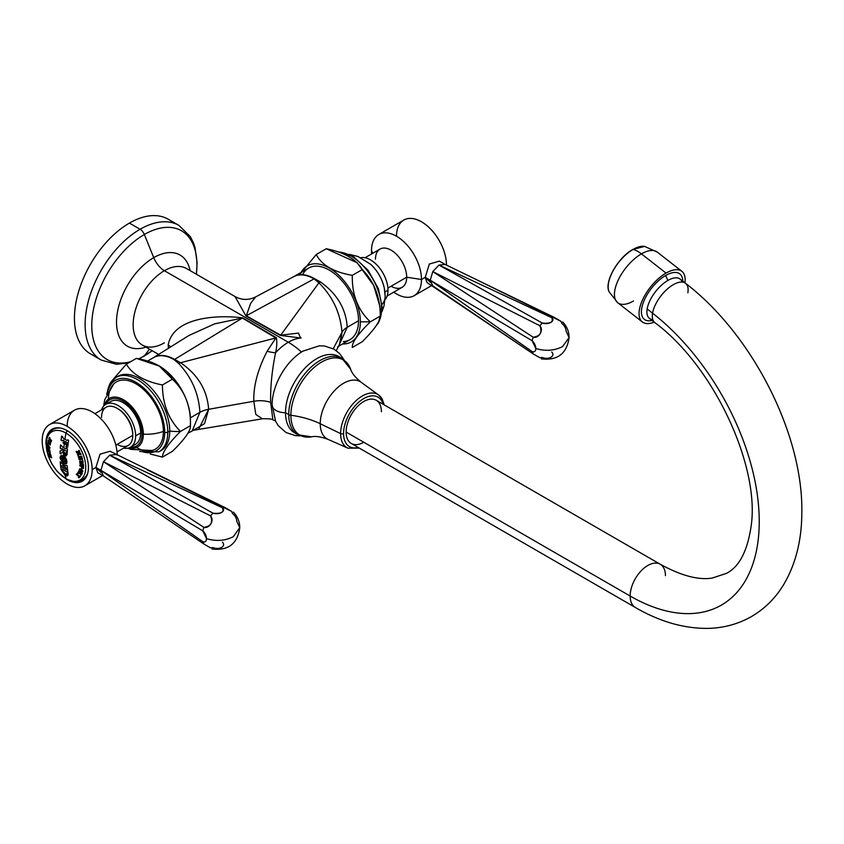 <?xml version="1.0" encoding="UTF-8"?>
<svg xmlns="http://www.w3.org/2000/svg" width="844" height="844" viewBox="0 0 844 844"><rect width="100%" height="100%" fill="white"/><g stroke="black" fill="none" stroke-linecap="round" stroke-linejoin="round"><path stroke-width="1.27" d="M96.248 356.337A77.732 44.88 -60 0 1 77.289 296.466A77.732 44.88 -60 0 1 129.396 223.09A77.732 44.88 -60 0 1 173.242 222.974M128.562 362.878L116.525 364.302L101.217 360.061L90.53 353.889A77.732 44.88 -60 0 1 78.619 291.602A77.732 44.88 -60 0 1 129.396 223.09L140.083 229.262L129.396 223.09A77.732 44.88 -60 0 1 168.272 219.25L178.96 225.411A77.732 44.88 120 0 0 140.083 229.262A77.732 44.88 120 0 0 89.306 297.774A77.732 44.88 120 0 0 101.217 360.061A77.732 44.88 -60 0 1 89.306 297.774A77.732 44.88 -60 0 1 140.083 229.262A7.068 4.083 60 0 1 144.356 234.495A74.356 42.928 120 0 0 92.249 317.207A74.356 42.928 120 0 0 130.493 361.759A74.356 42.928 -60 0 1 92.249 317.207A74.356 42.928 -60 0 1 144.356 234.495A7.068 4.083 -120 0 0 140.083 229.262A77.732 44.88 -60 0 1 178.96 225.411L190.364 236.689L193.371 242.671L194.943 247.25L197.116 262.684L196.441 274.268M138.648 358.848A74.356 42.928 120 0 0 144.356 355.915A7.068 4.083 60 0 1 143.617 356.558A7.068 4.083 -120 0 0 144.356 355.915A74.356 42.928 120 0 0 152.173 350.714A74.356 42.928 -60 0 1 144.356 355.915L149.483 349.163L144.356 355.915A74.356 42.928 -60 0 1 138.648 358.848M196.346 274.216A74.356 42.928 120 0 0 144.356 234.495A74.356 42.928 -60 0 1 196.346 274.216M153.735 257.642L144.356 234.495L153.735 257.642A52.634 30.384 120 0 0 116.725 317.471A52.634 30.384 120 0 0 145.959 347.127A52.634 30.384 120 0 1 116.725 317.471A52.634 30.384 120 0 1 153.735 257.642A17.671 10.202 -120 0 0 164.39 270.702A17.671 10.202 60 0 1 153.735 257.642A52.634 30.384 120 0 1 190.122 270.629A52.634 30.384 120 0 0 153.735 257.642M164.39 342.833A44.173 25.499 -60 0 1 142.309 345.027A44.173 25.499 -60 0 1 135.536 309.632A44.173 25.499 -60 0 1 164.39 270.702A44.173 25.499 -60 0 1 186.482 268.519L235.054 296.571L245.963 315.972L280.303 335.406L301.055 338.033A44.173 25.499 120 0 0 288.31 342.253L164.39 270.702A44.173 25.499 -60 0 1 186.482 268.519M158.609 354.438L142.309 345.027A44.173 25.499 -60 0 1 135.536 309.632A44.173 25.499 -60 0 1 164.39 270.702L288.31 342.253A44.173 25.499 120 0 0 275.566 352.75C276.874 346.884 277.127 341.862 276.336 337.706L242.713 317.85C214.714 314.432 173.009 317.977 168.188 345.027L168.494 348.255L168.188 345.027A21.206 12.238 180 0 1 170.773 346.831A21.206 12.238 0 0 0 168.188 345.027C173.009 317.977 214.714 314.432 242.713 317.85A21.206 12.238 -60 0 1 242.355 318.072L214.745 323.822L188.919 335.49M199.026 428.414L208.637 409.298L253.801 401.259C253.337 386.13 257.789 369.45 267.137 351.231L275.882 337.948L180.553 362.72C197.876 374.588 207.234 390.118 208.637 409.298L253.801 401.259C253.337 386.13 257.789 369.45 267.137 351.231A21.206 10.951 -161.9 0 0 275.566 352.75C271.958 370.59 270.323 387.122 270.639 402.345A21.206 12.238 -0 0 0 253.801 401.259L255.785 414.404L262.347 418.803L255.785 414.404L253.801 401.259A21.206 12.238 180 0 1 270.639 402.345L272.907 419.869L270.639 402.345C270.323 387.122 271.958 370.59 275.566 352.75A44.173 25.499 -60 0 1 288.31 342.253A65.368 37.737 60 0 1 301.456 352.043A65.368 37.737 -120 0 0 288.31 342.253A44.173 25.499 -60 0 1 301.055 338.033A21.206 9.094 99.2 0 1 298.586 333.074L280.693 335.173L318.926 282.824C332.81 296.687 340.491 313.177 341.978 332.314L333.211 348.73L341.978 332.314A21.206 12.238 180 0 1 347.243 327.261L338.613 346.188L347.243 327.261A21.206 12.238 -0 0 0 341.978 332.314C340.491 313.177 332.81 296.687 318.926 282.824A21.206 8.567 123.4 0 0 320.34 281.875C337.072 293.744 346.04 308.872 347.243 327.261L358.521 320.752A41.345 23.864 60 0 1 349.954 339.678L337.695 346.757M300.137 435.863L295.432 435.652L286 432.508L278.351 425.745L275.64 421.367L272.084 404.603A44.152 25.489 -60 0 0 272.084 404.993A13.282 7.67 0 0 0 272.084 405.036A13.282 7.67 180 0 1 272.084 404.993A13.282 7.67 0 0 0 285.515 412.705A44.099 25.457 -60 0 1 304.758 368.322A44.099 25.457 -60 0 1 338.739 356.506A44.099 25.457 -60 0 1 340.301 357.55A44.099 25.457 120 0 0 305.834 367.224A44.099 25.457 120 0 0 285.515 412.705A13.282 7.67 180 0 1 272.084 405.036A44.152 25.489 -60 0 1 303.101 351.03M272.084 404.603A44.152 25.489 -60 0 1 302.964 351.115L319.359 345.808L324.497 345.987L333.939 349.131L339.541 353.499L344.057 359.787M338.739 356.506L341.989 358.383L350.65 369.25A43.424 25.077 120 0 0 350.65 369.25A43.424 25.077 120 0 0 316.542 365.473A43.424 25.077 120 0 0 290.895 415.259A4.452 2.574 180 0 1 288.753 414.573A44.099 25.457 -60 0 1 308.007 370.199A44.099 25.457 -60 0 1 341.989 358.383A44.099 25.457 120 0 0 308.007 370.199A44.099 25.457 120 0 0 288.753 414.573L285.515 412.705L288.753 414.573A44.099 25.457 120 0 0 297.89 434.765L294.64 432.888A44.099 25.457 -60 0 1 285.515 412.705A44.099 25.457 120 0 0 296.328 433.721M288.753 414.573A4.452 2.574 0 0 0 290.895 415.259A43.424 25.077 120 0 0 311.626 436.833A43.424 25.077 120 0 0 311.636 436.823L297.89 434.765A44.099 25.457 -60 0 1 288.753 414.573M359.28 448.09L347.96 448.185L328.137 439.407A33.064 19.085 -60 0 1 320.235 423.741A70.674 40.797 0 0 0 290.895 415.259A43.424 25.077 120 0 0 311.626 436.833C315.466 435.884 320.973 436.749 328.137 439.407A33.064 19.085 -60 0 1 320.235 423.741A33.064 19.085 -60 0 1 335.342 389.77A33.064 19.085 -60 0 1 361.137 382.258C355.356 377.521 351.853 373.185 350.65 369.25A43.424 25.077 120 0 0 316.542 365.473A43.424 25.077 120 0 0 290.895 415.259A70.674 40.797 180 0 1 320.235 423.741A33.064 19.085 -60 0 1 335.342 389.77A33.064 19.085 -60 0 1 361.137 382.258L378.639 395.034A30.743 17.745 120 0 0 354.659 402.029A30.743 17.745 120 0 0 340.617 433.616L320.235 423.741L340.617 433.616A30.743 17.745 120 0 0 347.96 448.185A30.743 17.745 -60 0 1 340.617 433.616A2.194 1.266 0 0 0 343.571 433.531A28.559 16.49 120 0 0 358.246 447.499A28.559 16.49 -60 0 1 343.571 433.531A2.194 1.266 180 0 1 340.617 433.616A30.743 17.745 -60 0 1 354.659 402.029A30.743 17.745 -60 0 1 378.639 395.034L382.11 398.917L384.231 404.888M383.809 404.645A30.743 17.745 120 0 0 378.639 395.034M383.187 404.287A28.559 16.49 120 0 0 360.979 400.394A28.559 16.49 120 0 0 343.571 433.531A28.559 16.49 -60 0 1 360.979 400.394A28.559 16.49 -60 0 1 383.187 404.287M381.404 411.693A24.951 14.401 120 0 0 363.764 401.512A24.951 14.401 120 0 0 346.124 432.065A24.951 14.401 120 0 0 363.764 442.245M685.571 283.32C752.732 334.688 803.984 435.62 801.8 514.386C801.484 541.152 795.481 564.488 783.791 584.396C775.541 598.101 764.706 608.851 751.297 616.658C737.688 624.328 722.823 628.242 706.692 628.4C682.996 628.347 659.206 621.374 635.332 607.469L351.294 443.48A24.951 14.401 -60 0 1 346.124 432.065A24.951 14.401 -60 0 1 357.012 406.956A24.951 14.401 -60 0 1 376.234 400.278L660.272 564.256A24.951 14.401 120 0 0 641.05 570.945A24.951 14.401 120 0 0 630.162 596.043L346.124 432.065L630.162 596.043A24.951 14.401 120 0 0 635.332 607.469A24.951 14.401 -60 0 1 630.162 596.043A182.536 105.394 -120 0 0 758.745 534.231A182.536 105.394 -120 0 0 652.57 313.166A24.951 11.679 -52 0 1 666.939 289.387A24.951 11.679 -52 0 1 685.571 283.32A24.951 11.679 128 0 0 666.939 289.387A24.951 11.679 128 0 0 652.57 313.166A182.536 105.394 60 0 1 758.745 534.231A182.536 105.394 60 0 1 630.162 596.043A24.951 14.401 -60 0 1 641.05 570.945A24.951 14.401 -60 0 1 660.272 564.256C681.066 575.661 698.347 580.271 712.114 578.087L726.494 573.361C739.228 566.841 747.436 551.1 751.128 526.139C760.138 466.521 713.992 366.307 654.86 322.64A24.951 11.679 -52 0 1 652.57 313.166A24.951 11.679 128 0 0 654.86 322.64L649.447 318.41A24.951 11.679 -52 0 1 647.158 308.936L652.57 313.166L647.158 308.936A24.951 11.679 -52 0 1 667.868 280.461A24.951 11.679 -52 0 1 680.159 279.09L685.571 283.32A24.951 11.679 128 0 1 687.86 292.794M665.441 575.682A24.951 14.401 120 0 0 660.272 564.256M682.184 282.075A24.951 11.679 128 0 0 667.868 280.461L665.631 275.503A28.833 13.504 -52 0 1 682.785 281.147A28.833 13.504 128 0 0 665.631 275.503A28.833 13.504 128 0 0 642.579 304.737A28.833 13.504 128 0 0 652.074 320.467A28.833 13.504 -52 0 1 642.579 304.737A28.833 13.504 -52 0 1 665.631 275.503L667.868 280.461A24.951 11.679 128 0 0 647.158 308.936A24.951 11.679 128 0 0 652.834 319.654M666.043 273.087A32.125 15.044 -52 0 1 684.917 282.814A32.125 15.044 128 0 0 681.868 271.325A32.125 15.044 128 0 0 666.043 273.087L641.429 253.875A32.125 15.044 -52 0 1 657.254 252.103A32.125 15.044 128 0 0 641.429 253.875L666.043 273.087A32.125 15.044 128 0 0 643.086 298.755A32.125 15.044 128 0 0 642.326 321.954A32.125 15.044 128 0 0 654.206 322.134A32.125 15.044 -52 0 1 639.826 307.617A32.125 15.044 -52 0 1 666.043 273.087M632.747 249.624L632.873 249.423C617.987 257.473 603.882 282.223 609.136 291.845A29.667 13.894 -52 0 1 633.106 249.402A29.667 13.894 128 0 0 609.136 291.845L617.724 302.732A32.125 15.044 -52 0 1 618.483 279.543A32.125 15.044 -52 0 1 641.429 253.875A32.125 15.044 128 0 0 618.483 279.543A32.125 15.044 128 0 0 617.724 302.732A32.125 15.044 128 0 0 633.549 300.97M633.106 249.402A28.263 16.321 60 0 1 641.429 253.875A28.263 16.321 -120 0 0 633.106 249.402L633.106 249.402A29.667 13.894 -52 0 1 644.616 246.416A29.667 13.894 128 0 0 633.106 249.402M610.064 277.454A29.023 13.588 -52 0 1 630.879 250.805M336.26 350.629L339.309 344.879L341.978 332.314L340.691 341.556M280.303 335.406A21.206 11.215 116.6 0 0 280.693 335.173L298.586 333.074A21.206 9.094 -80.8 0 0 301.055 338.033L280.303 335.406L245.963 315.972A21.206 12.249 120 0 0 246.311 315.783L280.693 335.173A21.206 11.215 -63.4 0 1 280.303 335.406M246.311 315.783A21.206 12.249 -60 0 1 245.963 315.972L235.054 296.571C241.848 300.221 248.706 300.337 255.616 296.93L250.636 303.407L246.311 315.783L314.084 278.889A21.206 12.238 120 0 0 314.506 278.657L320.34 281.875A21.206 8.567 -56.6 0 1 318.926 282.824L314.084 278.889L318.926 282.824L280.693 335.173L246.311 315.783L250.636 303.407L255.616 296.93L293.828 276.61A41.345 23.875 60 0 1 314.084 278.889L246.311 315.783M302.595 274.701A41.345 23.864 60 0 1 335.374 274.384A41.345 23.864 60 0 1 358.521 320.752L347.243 327.261C346.04 308.872 337.072 293.744 320.34 281.875L314.506 278.657A41.345 23.864 -120 0 0 293.839 276.61A41.345 23.875 60 0 1 314.084 278.889A21.206 12.238 120 0 0 314.506 278.657A41.345 23.864 -120 0 0 293.839 276.61A41.345 23.864 -120 0 0 293.828 276.61L308.619 268.075A41.345 23.864 60 0 1 340.47 279.153A41.345 23.864 60 0 1 358.521 320.752A41.345 23.864 60 0 1 343.276 341.598L343.276 341.598M342.516 343.972A43.93 25.362 -120 0 0 360.356 321.817A43.93 25.362 -120 0 0 336.07 272.791A43.93 25.362 -120 0 0 301.181 272.369A43.93 25.362 -120 0 1 336.07 272.791A43.93 25.362 -120 0 1 360.356 321.817L370.347 321.817C357.845 334.108 351.842 342.664 352.317 347.464L362.308 341.693L352.317 347.464C351.842 342.664 357.845 334.108 370.347 321.817L360.356 321.817A43.93 25.362 -120 0 1 342.516 343.972M299.631 274.764L316.247 254.519C321.786 265.206 333.802 272.148 352.317 275.344C351.842 294.577 357.845 310.064 370.347 321.817L380.338 316.046L370.347 321.817C357.845 310.064 351.842 294.577 352.317 275.344L362.308 269.574L352.317 275.344C333.802 272.148 321.786 265.206 316.247 254.519L326.248 248.748L316.247 254.519L299.631 274.764M362.308 341.693C374.219 329.74 380.233 321.184 380.338 316.046C380.233 297.141 374.219 281.653 362.308 269.574C356.189 259.224 344.173 252.282 326.248 248.748L357.223 262.8L373.565 285.219L379.958 306.467L380.338 316.046A35.332 20.404 0 0 0 380.475 314.284A35.332 20.404 180 0 1 380.338 316.046C380.233 321.184 374.219 329.74 362.308 341.693M339.035 252.071A42.928 24.782 60 0 1 381.583 308.735L380.275 309.495L381.583 308.735A42.928 24.782 -120 0 0 339.035 252.071M376.224 325.615L378.523 322.672L382.226 307.849A2.194 1.266 180 0 1 381.583 308.735A2.194 1.266 0 0 0 382.226 307.849A2.194 1.266 0 0 0 381.583 306.952M376.487 325.235A42.928 24.782 -120 0 0 381.583 308.735A42.928 24.782 60 0 1 376.487 325.235M380.412 316.838L380.338 316.046M384.252 287.857L385.191 296.508A30.954 17.872 180 0 1 382.079 304.315A30.954 17.872 0 0 0 385.191 296.508A30.954 17.872 0 0 0 385.022 294.619A28.074 16.205 -120 0 0 384.252 287.857C382.058 278.647 377.521 270.787 370.643 264.288A28.074 16.205 60 0 1 384.252 287.857A28.074 16.205 -120 0 0 370.643 264.288A28.074 16.205 -120 0 0 370.6 264.256L357.993 256.481L349.036 254.36M387.997 290.178L384.927 291.95L387.997 290.178A24.74 14.285 60 0 1 385.064 299.683A24.74 14.285 -120 0 0 387.997 290.178A24.74 14.285 -120 0 0 378.766 267.031A24.74 14.285 -120 0 0 360.81 257.673A24.74 14.285 60 0 1 378.766 267.031A24.74 14.285 60 0 1 387.997 290.178M391.088 286.232A22.081 12.755 -120 0 0 406.702 277.212L387.913 288.068L406.702 277.212A22.081 12.755 60 0 1 402.124 287.319L387.122 295.991M365.041 257.736L380.043 249.075A22.081 12.755 60 0 1 397.06 254.983A22.081 12.755 60 0 1 406.702 277.212L421.483 279.501A35.332 20.404 60 0 1 393.747 292.161A35.332 20.404 -120 0 0 414.161 295.674A35.332 20.404 -120 0 0 421.483 279.501L406.702 277.212A22.081 12.755 -120 0 0 391.088 250.162A22.081 12.755 -120 0 0 375.474 259.182M371.666 253.907A35.332 20.404 60 0 1 371.508 250.647L372.731 253.295L371.508 250.647A35.332 20.404 60 0 1 396.501 236.225A35.332 20.404 60 0 1 421.483 279.501A35.332 20.404 -120 0 0 406.059 243.937A35.332 20.404 -120 0 0 378.829 234.474A35.332 20.404 -120 0 0 371.508 250.647A35.332 20.404 -120 0 0 371.666 253.907M439.397 261.134L429.343 264.045L425.228 277.338L421.483 279.501L425.228 277.338L429.332 264.056L439.376 261.123L445.157 264.457L438.975 265.069L432.793 271.599L430.229 280.219L425.228 277.338L430.229 280.219L432.55 285.726L461.51 305.338L432.793 285.884L430.229 280.219L532.121 351.568L533.155 353.868L461.51 305.338M378.829 234.474L403.812 220.052A35.332 20.404 60 0 1 431.041 229.515A35.332 20.404 60 0 1 446.465 265.079L446.465 265.079A35.332 20.404 60 0 1 446.465 265.09A35.332 20.404 -120 0 0 421.483 221.793A35.332 20.404 -120 0 0 396.501 236.225M551.702 352.032A6.752 4.114 -177.1 0 1 550.932 357.265A6.752 4.114 -177.1 0 1 542.312 357.455L539.801 357.708L533.155 353.868L427.011 282.55L425.228 277.338L430.472 282.413M539.801 357.708L533.155 353.868L532.121 351.568C534.41 352.338 535.645 351.326 535.813 348.54L532.121 340.723L430.229 280.219L532.121 351.568A6.752 3.671 -117.3 0 0 535.813 348.54A6.752 3.671 -117.3 0 0 532.121 340.723L430.229 280.219L432.793 271.599L533.155 337.22L532.121 340.723L533.155 337.22A6.752 5.286 -60 0 0 540.244 333.644A6.752 5.286 -60 0 0 539.801 325.71L432.793 271.599L533.155 337.22C540.265 336.207 542.481 332.378 539.801 325.71L432.793 271.599L438.975 265.069L542.312 323.062L539.801 325.71L542.312 323.062A6.752 3.671 -2.7 0 0 550.932 322.355A6.752 3.671 -2.7 0 0 551.702 317.639L438.975 265.069L542.312 323.062C550.541 323.864 553.675 322.049 551.702 317.639L438.975 265.069L445.157 264.457L554.223 317.386L551.702 317.639L554.223 317.386L560.859 321.226L561.904 323.526A6.752 4.114 57.1 0 1 566.05 331.08L569.099 337.547L562.621 346.567L569.099 337.547C566.851 353.636 557.589 360.747 541.31 358.879M476.375 279.607L560.859 321.226M535.813 348.54C545.53 351.389 554.466 350.724 562.621 346.567C554.466 350.724 545.53 351.389 535.813 348.54M147.51 361.084L153.502 357.634A41.345 23.875 -120 0 0 153.492 357.634A41.345 23.864 60 0 1 174.159 359.681A21.206 12.238 120 0 0 174.592 359.428A41.345 23.875 -120 0 0 153.502 357.634L188.95 335.469L214.745 323.822L242.355 318.061L174.592 359.428A41.345 23.875 -120 0 0 153.502 357.634A41.345 23.864 60 0 1 174.159 359.681L178.791 363.595C191.799 377.616 198.825 393.863 199.891 412.336L190.396 417.822L199.891 412.336L192.316 430.693L199.891 412.336A21.206 12.238 180 0 1 208.637 409.298A21.206 12.238 0 0 0 199.891 412.336C198.825 393.863 191.799 377.616 178.791 363.595A21.206 11.035 133.4 0 0 180.553 362.72A21.206 11.035 -46.6 0 1 178.791 363.595L174.159 359.681A21.206 12.238 120 0 0 174.592 359.428L180.553 362.72L275.882 337.948A21.206 13.071 124.2 0 0 276.336 337.706C277.127 341.862 276.874 346.884 275.566 352.75A21.206 10.951 18.1 0 1 267.137 351.231L275.882 337.948L242.355 318.061A21.206 12.238 120 0 0 242.713 317.85L276.336 337.706A21.206 13.071 -55.8 0 1 275.882 337.948L242.355 318.061L174.592 359.428L180.553 362.72C197.876 374.588 207.234 390.118 208.637 409.298L204.543 423.625L193.35 430.303L194.943 429.976M159.379 366.096A43.93 25.362 60 0 0 159.305 366.053A43.93 25.362 60 0 1 190.449 419.911L190.449 425.671L190.449 419.911A43.93 25.362 60 0 0 159.379 366.096L136.359 358.383L126.357 364.154L136.359 358.383C154.863 361.58 166.88 368.512 172.419 379.199L159.221 366.001M106.618 394.306L110.174 383.134L115.976 377.458A42.928 24.782 60 0 1 149.061 388.957A42.928 24.782 60 0 1 167.798 432.16L169.749 431.041L167.798 432.16A42.928 24.782 -120 0 0 149.061 388.957A42.928 24.782 -120 0 0 115.976 377.458L117.928 376.329A42.928 24.782 60 0 1 151.013 387.829A42.928 24.782 60 0 1 169.749 431.041A35.332 20.404 0 0 0 180.458 431.442C168.547 443.406 162.533 451.951 162.428 457.1L172.419 451.329C184.91 439.038 190.923 430.482 190.449 425.671C190.923 406.439 184.91 390.951 172.419 379.199L162.428 384.969C162.533 403.875 168.547 419.362 180.458 431.442L190.449 425.671C190.923 406.439 184.91 390.951 172.419 379.199L162.428 384.969C162.533 403.875 168.547 419.362 180.458 431.442C168.547 443.406 162.533 451.951 162.428 457.1L172.419 451.329C184.91 439.038 190.923 430.482 190.449 425.671L180.458 431.442A35.332 20.404 180 0 1 169.749 431.041A42.928 24.782 -120 0 0 150.369 387.164A42.928 24.782 -120 0 0 116.978 376.93M162.428 457.1L150.285 454.019L162.428 457.1M112.442 380.233L126.357 364.154C132.476 374.504 144.503 381.435 162.428 384.969C144.503 381.435 132.476 374.504 126.357 364.154L112.442 380.233M115.976 377.458A42.928 24.782 -120 0 0 107.336 392.819M164.707 432.16A40.744 23.526 -120 0 0 139.123 384.337A40.744 23.526 -120 0 0 107.81 391.901A40.744 23.526 60 0 1 139.123 384.337A40.744 23.526 60 0 1 164.707 432.16A40.744 23.526 60 0 1 142.32 451.667A40.744 23.526 -120 0 0 164.707 432.16A2.194 1.266 0 0 0 167.798 432.16A2.194 1.266 180 0 1 164.707 432.16M136.401 447.552A38.866 22.44 -120 0 0 163.377 431.4A38.866 22.44 -120 0 0 136.148 383.946A38.866 22.44 -120 0 0 108.412 399.075M167.798 432.16A42.928 24.782 60 0 1 158.915 451.814A42.928 24.782 -120 0 0 167.798 432.16M169.749 431.041A42.928 24.782 60 0 1 160.856 450.696A42.928 24.782 60 0 1 159.864 451.213A42.928 24.782 -120 0 0 169.749 431.041M143.353 434.154A28.074 16.205 -120 0 0 126.262 401.586A28.074 16.205 -120 0 0 104.424 405.342A28.074 16.205 60 0 1 126.262 401.586A28.074 16.205 60 0 1 143.353 434.154A2.194 1.266 180 0 1 142.035 433.784A26.691 15.414 -120 0 0 126.895 403.685A26.691 15.414 -120 0 0 105.764 404.371A26.691 15.414 60 0 1 126.895 403.685A26.691 15.414 60 0 1 142.035 433.784A26.691 15.414 60 0 1 130.493 447.204A26.691 15.414 -120 0 0 142.035 433.784A2.194 1.266 0 0 0 143.353 434.154A28.074 16.205 60 0 1 128.984 447.89A28.074 16.205 -120 0 0 143.353 434.154A30.954 17.872 0 0 0 163.377 431.4A30.954 17.872 180 0 1 143.353 434.154M103.601 406.164L104.698 399.792L113.718 383.978A38.866 22.44 60 0 1 144.44 390.297A38.866 22.44 60 0 1 163.377 431.4A38.866 22.44 60 0 1 152.131 450.506L130.672 449.367L127.855 448.175M132.772 445.305A24.74 14.285 -120 0 0 140.642 432.983A24.74 14.285 -120 0 0 128.172 406.439A24.74 14.285 -120 0 0 108.538 403.348M105.785 404.35L110.786 401.47A24.74 14.285 60 0 1 129.849 408.095A24.74 14.285 60 0 1 140.642 432.983L135.641 435.873A24.74 14.285 -120 0 0 124.849 410.975A24.74 14.285 -120 0 0 105.785 404.35A24.74 14.285 -120 0 0 101.544 409.857A24.74 14.285 60 0 1 120.924 407.43A24.74 14.285 60 0 1 135.641 435.873L140.642 432.983A24.74 14.285 60 0 1 135.525 444.303L130.525 447.193A24.74 14.285 -120 0 0 135.641 435.873A24.74 14.285 60 0 1 123.625 448.111A24.74 14.285 -120 0 0 130.525 447.193M132.761 434.533A20.657 11.921 -120 0 0 132.761 434.206A20.657 11.921 -120 0 0 117.865 408.749A20.657 11.921 60 0 1 132.761 434.206A20.657 11.921 60 0 1 132.761 434.533M101.544 417.337A22.081 12.755 60 0 1 117.158 408.317A22.081 12.755 60 0 1 132.772 435.367A22.081 12.755 60 0 1 117.158 444.377M94.918 413.687L106.112 407.219A22.081 12.755 60 0 1 123.129 413.138A22.081 12.755 60 0 1 132.772 435.367L115.828 445.147L132.772 435.367A22.081 12.755 60 0 1 128.204 445.474L117.01 451.941M49.522 424.595A35.332 20.404 -120 0 0 42.2 440.779A35.332 20.404 -120 0 0 57.624 476.332A35.332 20.404 -120 0 0 84.854 485.796A35.332 20.404 -120 0 0 92.175 469.623A35.332 20.404 -120 0 0 76.751 434.069A35.332 20.404 -120 0 0 49.522 424.595L74.504 410.173A35.332 20.404 60 0 1 101.734 419.637A35.332 20.404 60 0 1 117.158 455.201L117.158 455.201A35.332 20.404 60 0 1 117.158 455.211A35.332 20.404 -120 0 0 117.158 455.201A35.332 20.404 -120 0 0 92.175 411.925A35.332 20.404 -120 0 0 67.182 426.347M222.394 542.154A6.752 4.114 -177.1 0 1 221.624 547.387A6.752 4.114 -177.1 0 1 213.005 547.577L210.494 547.83L203.847 543.99L103.474 476.005L100.921 470.351L103.474 461.731L109.657 455.201L115.85 454.589L109.657 455.201L103.474 461.731L100.921 470.351L95.921 467.46L100.921 470.351L103.474 476.005L97.704 472.672L95.921 467.46L92.175 469.623L95.921 467.46L101.164 472.534M95.921 467.46L100.025 454.177L110.068 451.255L100.025 454.167L95.921 467.46M92.175 469.623A35.332 20.404 60 0 1 67.182 484.055A35.332 20.404 60 0 1 42.2 440.779A35.332 20.404 60 0 1 67.182 426.347A35.332 20.404 60 0 1 92.175 469.623M88.42 467.46A30.036 17.344 -120 0 0 67.182 430.672A30.036 17.344 -120 0 0 45.945 442.942A30.036 17.344 -120 0 0 45.966 443.828A30.036 17.344 -120 0 1 45.945 442.942L45.945 442.942A30.036 17.344 -120 0 1 52.17 429.185A30.036 17.344 -120 0 1 75.316 437.234A30.036 17.344 -120 0 1 88.42 467.46A30.036 17.344 -120 0 1 66.423 479.265A30.036 17.344 -120 0 0 82.206 481.207A30.036 17.344 -120 0 0 88.42 467.46M52.075 429.881A30.036 17.344 60 0 1 53.467 428.562A30.036 17.344 60 0 0 52.075 429.881M83.398 480.394A30.036 17.344 60 0 1 81.551 480.943A30.036 17.344 60 0 0 83.398 480.394M60.103 427.992L56.369 428.151L52.708 429.49L47.285 436.105L45.966 443.596L48.087 455.623L51.906 463.989L57.318 471.596L66.381 479.244A2.121 1.224 -60 0 1 66.001 478.685A27.926 16.12 -120 0 0 85.74 467.291A27.926 16.12 -120 0 0 66.001 433.088A2.121 1.224 -60 0 1 67.562 430.894A2.121 1.224 120 0 0 66.001 433.088A27.926 16.12 -120 0 0 46.251 444.482A27.926 16.12 -120 0 0 66.001 478.685A2.121 1.224 120 0 0 66.381 479.244L76.329 482.167L82.248 480.574L87.206 474.94M87.85 472.809A28.58 16.5 60 0 1 79.579 480.278M63.49 442.33L64.07 441.992A109.583 63.268 -60 0 1 64.144 441.465L63.733 440.547A107.905 62.298 180 0 1 63.184 440.22L62.013 440.758A108.127 62.424 180 0 1 61.053 440.167A109.477 63.205 -60 0 1 61.654 436.063A107.272 61.928 0 0 0 62.614 436.664L63.448 438.458A107.536 62.087 0 0 0 64.882 439.302A109.583 63.268 -60 0 1 66.001 433.088A27.926 16.12 60 0 1 85.74 467.291A27.926 16.12 60 0 1 66.001 478.685A109.583 63.268 -60 0 1 65.21 475.383C67.288 476.396 68.258 475.837 68.111 473.706A109.477 63.205 -60 0 1 67.604 469.96A108.76 62.794 180 0 1 66.824 469.549L66.191 469.612A108.686 62.751 180 0 1 64.07 468.42A109.583 63.268 -60 0 1 63.87 466.489A108.981 62.92 0 0 0 65.442 467.386L66.76 469.011A108.844 62.846 0 0 0 67.541 469.422A109.477 63.205 -60 0 1 67.225 465.846A109.287 63.1 180 0 1 66.444 465.434L65.294 465.74A109.182 63.036 180 0 1 63.722 464.844A109.583 63.268 -60 0 1 63.616 463.324C69.746 466.669 65.853 455.528 63.448 455.918C58.943 455.623 59.006 458.092 63.616 463.324A109.583 63.268 120 0 0 63.722 464.844A109.182 63.036 180 0 1 62.424 464.084L61.19 462.406A109.287 63.1 180 0 1 60.23 461.816A109.477 63.205 120 0 0 60.546 465.382A108.844 62.846 0 0 0 61.506 465.983L62.572 465.73A108.981 62.92 0 0 0 63.87 466.489A109.583 63.268 120 0 0 64.07 468.42A108.686 62.751 180 0 1 62.256 467.354L61.559 466.521A108.76 62.794 180 0 1 60.599 465.92A109.477 63.205 120 0 0 61.116 469.665L65.21 475.383A109.583 63.268 120 0 0 66.001 478.685A27.926 16.12 60 0 1 46.251 444.482A27.926 16.12 60 0 1 66.001 433.088A109.583 63.268 120 0 0 64.882 439.302A107.536 62.087 180 0 1 63.448 438.458L62.614 436.664A107.272 61.928 180 0 1 61.654 436.063A109.477 63.205 120 0 0 61.053 440.167A108.127 62.424 0 0 0 62.013 440.758L63.184 440.22A107.905 62.298 0 0 0 63.733 440.547L64.144 441.465A109.583 63.268 120 0 0 64.07 441.992L63.49 442.33A108.243 62.498 180 0 1 63.152 442.129A109.572 63.258 120 0 0 63.047 442.931A108.38 62.572 0 0 0 64.292 443.659A109.583 63.268 120 0 0 63.859 447.805A108.992 62.92 180 0 1 62.456 446.972L61.464 445.579A108.897 62.867 180 0 1 60.504 444.978A109.477 63.205 120 0 0 60.251 448.301A109.266 63.078 0 0 0 61.211 448.902L62.308 448.786A109.192 63.036 0 0 0 62.825 449.092L62.962 449.356A109.583 63.268 120 0 0 62.931 449.746L62.867 449.852A109.351 7.332 152.7 0 1 60.103 450.981A109.477 63.205 120 0 0 60.04 453.323A109.562 63.258 0 0 0 61 453.924L61.253 453.207A109.488 13.325 -35 0 1 62.899 451.614L63.49 454.177A109.583 63.268 120 0 0 63.448 455.918A109.583 63.268 -60 0 1 63.49 454.177C64.83 456.33 66.043 456.372 67.13 454.304A109.477 63.205 -60 0 1 67.509 449.019A108.897 62.867 180 0 1 66.729 448.597L65.547 448.755A108.992 62.92 180 0 1 63.859 447.805A109.583 63.268 -60 0 1 64.292 443.659A108.38 62.572 0 0 0 65.547 444.377A109.572 63.258 -60 0 1 65.642 443.564A108.243 62.498 180 0 1 65.294 443.364L64.872 442.456A109.583 63.268 -60 0 1 64.935 441.929L65.526 441.581A107.905 62.298 0 0 0 66.655 442.203A107.832 62.256 180 0 1 65.579 441.56L64.935 441.929A109.583 63.268 120 0 0 64.872 442.456L65.294 443.364A108.243 62.498 0 0 0 65.642 443.564A109.572 63.258 120 0 0 65.547 444.377A108.38 62.572 180 0 1 64.292 443.659A108.38 62.572 180 0 1 63.047 442.931L63.1 442.9A109.498 63.216 -60 0 1 63.194 442.151A109.498 63.216 120 0 0 63.1 442.9A108.317 62.53 0 0 0 65.558 444.324A108.317 62.53 180 0 1 63.1 442.9L63.047 442.931A109.572 63.258 -60 0 1 63.152 442.129A108.243 62.498 0 0 0 63.49 442.33L64.123 441.971A109.509 63.226 -60 0 1 64.186 441.433L63.785 440.515A107.832 62.256 180 0 1 63.237 440.188L62.066 440.737L63.237 440.188A107.832 62.256 0 0 0 63.785 440.515L64.186 441.433A109.509 63.226 120 0 0 64.123 441.971L63.543 442.298M47.581 444.018A106.587 61.538 120 0 0 47.57 445.115A109.583 63.268 0 0 0 47.908 445.442L48.214 445.495A109.34 80.908 21.1 0 0 48.298 445.621A106.903 61.717 120 0 0 48.298 446.93A109.319 37.716 165.1 0 1 48.214 446.898L47.908 446.392A109.583 63.268 180 0 1 47.57 446.075A106.587 61.538 120 0 0 47.581 447.594A109.562 63.258 0 0 0 47.929 447.911L48.266 447.71A109.382 37.737 -14.9 0 0 49.912 448.291A107.515 62.076 -60 0 1 49.912 447.542A109.372 80.929 -158.9 0 1 48.266 445.199L47.929 444.334A109.562 63.258 180 0 1 47.581 444.018A109.562 63.258 0 0 0 47.929 444.334L48.266 445.199A109.372 80.929 21.1 0 0 49.912 447.542A107.515 62.076 120 0 0 49.912 448.291A109.309 37.716 165.1 0 1 48.319 447.679L48.319 447.679A109.309 37.716 -14.9 0 0 49.912 448.248A109.382 37.737 165.1 0 1 48.266 447.71L47.929 447.911A109.562 63.258 180 0 1 47.581 447.594L47.633 447.563A106.523 61.496 -60 0 1 47.623 446.128A106.523 61.496 120 0 0 47.633 447.563A109.488 63.216 0 0 0 47.95 447.858A109.488 63.216 180 0 1 47.633 447.563L47.581 447.594A106.587 61.538 -60 0 1 47.57 446.075A109.583 63.268 0 0 0 47.908 446.392L48.214 446.898A109.319 37.716 -14.9 0 0 48.298 446.93L48.351 446.898A106.829 61.675 -60 0 1 48.351 445.59A109.266 80.855 -158.9 0 1 48.266 445.463L48.266 445.463A109.266 80.855 21.1 0 0 48.351 445.59A106.829 61.675 120 0 0 48.351 446.898L48.298 446.93A106.903 61.717 -60 0 1 48.298 445.621L48.298 445.621A109.34 80.908 -158.9 0 1 48.214 445.495L47.908 445.442A109.583 63.268 180 0 1 47.57 445.115A106.587 61.538 -60 0 1 47.581 444.018M49.796 452.458L49.617 452.521A107.304 65.115 -62.7 0 0 49.648 452.859L49.701 452.838A109.372 59.755 -2.5 0 0 50.239 453.26A109.372 59.755 177.5 0 1 49.701 452.838L49.648 452.859A109.446 59.797 177.5 0 0 50.25 453.333L49.754 450.042L48.91 449.462L48.456 451.171L48.53 449.419A106.945 64.893 -62.7 0 1 48.509 449.071A109.572 59.861 177.5 0 1 47.929 448.586L48.298 451.624L49.311 452.5C49.311 450.285 49.49 449.768 49.88 450.96L49.617 452.521A107.304 65.115 117.3 0 0 49.648 452.859A109.446 59.797 -2.5 0 0 50.25 453.333L49.754 450.042L48.91 449.462L48.509 451.139L48.963 449.43L49.807 450.01M50.598 454.42L49.817 454.156L49.817 456.245L49.511 454.283A106.945 76.371 103.8 0 1 49.427 453.903A109.572 43.371 -12.3 0 1 48.878 453.629L49.796 456.826L50.767 457.342C50.292 454.884 50.334 454.23 50.883 455.38L51.062 457.184A107.23 76.582 103.8 0 0 51.157 457.564A107.23 76.582 -76.2 0 1 51.062 457.184L51.009 457.216A107.304 76.625 -76.2 0 0 51.104 457.585L51.157 457.564A109.372 43.297 -12.3 0 0 51.663 457.796A109.372 43.297 167.7 0 1 51.157 457.564L51.104 457.585A109.446 43.329 167.7 0 0 51.674 457.859L50.598 454.42L49.817 454.156L49.817 456.245L49.511 454.283A106.945 76.371 -76.2 0 1 49.427 453.903A109.572 43.371 167.7 0 1 48.878 453.629L49.796 456.826L50.767 457.342C50.292 454.884 50.334 454.23 50.883 455.38L51.009 457.216A107.304 76.625 103.8 0 0 51.104 457.585A109.446 43.329 -12.3 0 0 51.674 457.859L50.598 454.42L49.817 454.156L49.87 456.214L49.87 454.125L50.651 454.388M48.868 441.496L48.572 440.768A109.572 75.032 -168.4 0 1 48.235 440.346A106.587 47.401 129.4 0 0 47.981 441.56A109.583 75.042 11.6 0 0 48.308 441.982L48.73 442.151A109.583 75.042 11.6 0 0 48.899 442.372L48.931 442.467A106.988 47.581 129.4 0 0 48.899 442.604L48.878 442.625A108.486 25.636 159.9 0 1 47.791 442.52A106.587 47.401 129.4 0 0 47.623 443.364A109.562 75.021 11.6 0 0 47.96 443.786L48.097 443.564A107.958 4.515 -28.3 0 0 48.762 443.279L50.112 445.062A107.515 47.813 -50.6 0 1 50.524 443.132A109.572 75.032 -168.4 0 1 50.281 442.857L49.859 442.699A109.572 75.032 -168.4 0 1 48.868 441.496A109.572 75.032 11.6 0 0 49.859 442.699L50.281 442.857A109.572 75.032 11.6 0 0 50.524 443.132A107.515 47.813 129.4 0 0 50.112 445.062L48.762 443.279A107.958 4.515 151.7 0 1 48.097 443.564L48.15 443.533A107.884 4.515 -28.3 0 0 48.815 443.248A107.884 4.515 151.7 0 1 48.15 443.533L47.96 443.786A109.562 75.021 -168.4 0 1 47.623 443.364L47.675 443.343A106.523 47.369 -50.6 0 1 47.834 442.52A106.523 47.369 129.4 0 0 47.675 443.343A109.488 74.979 11.6 0 0 47.981 443.722A109.488 74.979 -168.4 0 1 47.675 443.343L47.623 443.364A106.587 47.401 -50.6 0 1 47.791 442.52A108.486 25.636 -20.1 0 0 48.878 442.625L48.952 442.572A106.914 47.549 -50.6 0 1 48.984 442.435L48.952 442.34A109.509 74.989 -168.4 0 1 48.783 442.119L48.361 441.961A109.52 74.989 -168.4 0 1 48.034 441.528A106.523 47.369 -50.6 0 1 48.277 440.389A106.523 47.369 129.4 0 0 48.034 441.528A109.52 74.989 11.6 0 0 48.361 441.95L48.783 442.119A109.509 74.989 11.6 0 0 48.952 442.34L48.984 442.435A106.914 47.549 129.4 0 0 48.952 442.572L48.899 442.615A106.988 47.581 -50.6 0 1 48.931 442.467L48.899 442.372A109.583 75.042 -168.4 0 1 48.73 442.151L48.308 441.982A109.583 75.042 -168.4 0 1 47.981 441.56L47.981 441.56A106.587 47.401 -50.6 0 1 48.235 440.346A109.572 75.032 11.6 0 0 48.572 440.768L48.868 441.496M49.838 437.888A109.572 83.524 -153.6 0 1 49.532 437.382A106.587 31.186 137.5 0 0 48.836 438.785L50.956 442.077A107.515 31.46 -42.5 0 1 51.621 440.747A109.572 83.524 -153.6 0 1 51.41 440.41L51.062 440.251A109.583 83.524 -153.6 0 1 49.965 438.479L49.838 437.888L49.965 438.479A109.583 83.524 26.4 0 0 51.062 440.251L51.41 440.41A109.572 83.524 26.4 0 0 51.621 440.747A107.515 31.46 137.5 0 0 50.956 442.077L48.889 438.753A106.523 31.165 -42.5 0 1 49.553 437.414A109.572 83.524 26.4 0 0 49.838 437.888M66.697 440.273L67.889 439.882M64.988 441.897L65.579 441.56A107.832 62.256 0 0 0 66.697 442.182L66.919 442.636A109.467 63.205 120 0 0 66.539 445.611L66.032 446.497L66.539 445.611A109.467 63.205 -60 0 1 66.919 442.636L66.866 442.657A109.541 63.247 120 0 0 66.486 445.632L65.98 446.529A108.95 88.958 61.1 0 0 66.549 447.668A109.361 0.95 -29.6 0 0 67.71 447.025A109.298 0.95 150.4 0 1 66.602 447.637A108.876 88.894 -118.9 0 1 66.032 446.508M62.023 440.705A108.053 62.382 180 0 1 61.106 440.135A109.403 63.163 -60 0 1 61.696 436.084A109.403 63.163 120 0 0 61.106 440.135A108.053 62.382 0 0 0 62.023 440.705M64.882 439.302A107.536 62.087 0 0 0 66.655 440.294A107.536 62.087 180 0 1 64.882 439.302M66.043 446.487L66.032 446.497A108.876 88.894 61.1 0 0 66.602 447.637A109.298 0.95 -29.6 0 0 67.71 447.025A109.477 63.205 -60 0 1 68.617 440.325A107.325 61.96 180 0 1 67.836 439.903L66.655 440.294L67.836 439.903A107.325 61.96 0 0 0 68.617 440.325A109.477 63.205 120 0 0 67.71 447.025A109.361 0.95 150.4 0 1 66.549 447.668A108.95 88.958 -118.9 0 1 65.98 446.529L66.486 445.632A109.541 63.247 -60 0 1 66.866 442.657L66.655 442.203A107.905 62.298 180 0 1 65.526 441.581L64.935 441.929M82.385 460.94A109.351 21.279 158.1 0 1 79.494 461.541A109.235 75.812 13 0 0 81.457 462.755A109.235 21.258 158.1 0 1 79.695 463.113A109.351 75.897 13 0 0 82.902 465.044L83.155 465.403A109.551 52.581 -7.2 0 0 83.524 465.477A106.629 70.432 -68.5 0 1 83.366 464.358A109.572 52.592 172.8 0 1 82.997 464.274L82.575 464.495A109.33 75.876 -167 0 1 81.224 463.683A109.15 21.248 -21.9 0 0 83.007 463.314A109.192 75.781 -167 0 1 81.024 462.122A109.287 21.269 -21.9 0 0 82.237 461.868L82.744 462.28A109.583 52.592 -7.2 0 0 83.102 462.354A106.629 70.432 -68.5 0 1 82.923 460.74A109.551 52.581 172.8 0 1 82.554 460.666L82.554 460.666A109.551 52.581 -7.2 0 0 82.923 460.74A106.629 70.432 111.5 0 0 83.102 462.354A109.583 52.592 172.8 0 1 82.744 462.28L82.29 461.837A109.224 21.258 158.1 0 1 81.066 462.09A109.224 21.258 -21.9 0 0 82.29 461.837L82.786 462.248A109.509 52.56 -7.2 0 0 83.102 462.312A109.509 52.56 172.8 0 1 82.786 462.248L82.237 461.868A109.287 21.269 158.1 0 1 81.024 462.122L81.024 462.122A109.192 75.781 13 0 0 83.007 463.314A109.15 21.248 158.1 0 1 81.224 463.683L81.277 463.651A109.087 21.227 -21.9 0 0 82.986 463.293A109.087 21.227 158.1 0 1 81.277 463.651L81.224 463.683A109.33 75.876 13 0 0 82.575 464.495L82.997 464.274A109.572 52.592 -7.2 0 0 83.366 464.358A106.629 70.432 111.5 0 0 83.524 465.477A109.551 52.581 172.8 0 1 83.155 465.403L82.955 465.012A109.287 75.844 -167 0 1 79.769 463.103A109.287 75.844 13 0 0 82.955 465.012L83.208 465.371A109.477 52.539 -7.2 0 0 83.524 465.434A109.477 52.539 172.8 0 1 83.208 465.371L82.902 465.044A109.351 75.897 -167 0 1 79.695 463.113A109.235 21.258 -21.9 0 0 81.457 462.755L81.499 462.723A109.161 75.76 -167 0 1 79.568 461.531A109.161 75.76 13 0 0 81.499 462.723L81.457 462.755A109.235 75.812 -167 0 1 79.494 461.541A109.351 21.279 -21.9 0 0 82.385 460.94L82.554 460.666M82.48 472.06L80.781 471.733L79.716 468.779L81.457 469.064L82.469 472.07L80.739 471.764C83.313 472.313 83.556 471.416 81.457 469.064C78.851 468.504 78.619 469.401 80.739 471.764L82.406 472.102M79.093 456.435L78.745 456.245A109.572 34.952 163.8 0 1 78.239 456.256A107.526 80.813 96.3 0 0 79.199 459.6A109.214 70.928 7.2 0 0 80.148 460.096A107.684 53.288 -53.7 0 1 80.222 459.758L79.558 458.703A107.378 80.697 -83.7 0 1 79.199 457.48L79.315 457.29A109.583 34.963 -16.2 0 0 79.937 457.279L80.169 457.469A107.125 80.507 96.3 0 0 80.465 458.492L80.528 459.125A108.496 82.142 25 0 0 80.697 459.263A109.572 34.963 -16.2 0 0 81.151 459.252A108.148 33.074 -43.1 0 1 81.235 459.115L81.035 458.682A106.988 80.412 -83.7 0 1 80.665 457.395L80.739 457.258A109.583 34.963 -16.2 0 0 81.256 457.248L81.488 457.437A106.755 80.243 96.3 0 0 81.921 458.914L81.984 459.505A108.032 85.212 35.1 0 0 82.29 459.801L82.427 458.83A106.608 80.127 -83.7 0 1 81.668 456.182A109.572 34.952 163.8 0 1 81.319 456.193L81.066 456.393A109.572 34.952 163.8 0 1 79.093 456.435A109.572 34.952 -16.2 0 0 81.066 456.393L81.319 456.193A109.572 34.952 -16.2 0 0 81.668 456.182A106.608 80.127 96.3 0 0 82.427 458.83L82.29 459.801A108.032 85.212 -144.9 0 1 81.984 459.505L81.974 458.883A106.682 80.18 -83.7 0 1 81.541 457.406L81.309 457.216A109.509 34.942 163.8 0 1 80.792 457.237L80.792 457.237A109.509 34.942 -16.2 0 0 81.309 457.216L81.541 457.406A106.682 80.18 96.3 0 0 81.974 458.883L82.037 459.474A107.958 85.16 35.1 0 0 82.322 459.748A107.958 85.16 -144.9 0 1 82.037 459.474L81.921 458.914A106.755 80.243 -83.7 0 1 81.488 457.437L81.256 457.248A109.583 34.963 163.8 0 1 80.739 457.258L80.665 457.395A106.988 80.412 96.3 0 0 81.035 458.682L81.235 459.115A108.148 33.074 136.9 0 0 81.151 459.252A109.572 34.963 163.8 0 1 80.697 459.263L80.75 459.241A108.433 82.09 -155 0 1 80.581 459.094L80.518 458.471A107.051 80.454 -83.7 0 1 80.222 457.437L79.99 457.248A109.509 34.942 163.8 0 1 79.368 457.258L79.368 457.258A109.509 34.942 -16.2 0 0 79.99 457.248L80.222 457.437A107.051 80.454 96.3 0 0 80.518 458.471L80.581 459.094A108.433 82.09 25 0 0 80.75 459.241A109.509 34.931 -16.2 0 0 81.172 459.231A109.509 34.931 163.8 0 1 80.75 459.241L80.697 459.263A108.496 82.142 -155 0 1 80.528 459.125L80.465 458.492A107.125 80.507 -83.7 0 1 80.169 457.469L79.937 457.279A109.583 34.963 163.8 0 1 79.315 457.29L79.199 457.48A107.378 80.697 96.3 0 0 79.558 458.703L80.222 459.758A107.684 53.288 126.3 0 0 80.148 460.096A109.214 70.928 -172.8 0 1 79.199 459.6L79.252 459.569A107.462 80.76 -83.7 0 1 78.292 456.245A107.462 80.76 96.3 0 0 79.252 459.569A109.15 70.885 7.2 0 0 80.159 460.043A109.15 70.885 -172.8 0 1 79.252 459.569L79.199 459.6A107.526 80.813 -83.7 0 1 78.239 456.256A109.572 34.952 -16.2 0 0 78.745 456.245L79.093 456.435M79.779 471.912L79.378 471.268A109.572 84.59 -150.8 0 1 78.882 470.857A107.526 28.58 138.8 0 0 78.344 471.796A109.583 84.6 29.2 0 0 78.84 472.207L79.484 472.429A109.583 84.6 29.2 0 0 79.747 472.64L79.779 472.724A107.177 28.496 138.8 0 0 79.716 472.819L79.684 472.84A108.612 45.439 169 0 1 77.933 472.545A107.526 28.58 138.8 0 0 77.574 473.199A109.562 84.579 29.2 0 0 78.07 473.611L78.323 473.452A107.937 25.679 -20 0 0 79.431 473.347L81.383 475.045A106.608 28.337 -41.2 0 1 82.227 473.547A109.572 84.59 -150.8 0 1 81.889 473.284L81.224 473.083A109.572 84.59 -150.8 0 1 79.779 471.912A109.572 84.59 29.2 0 0 81.224 473.083L81.889 473.284A109.572 84.59 29.2 0 0 82.227 473.547A106.608 28.337 138.8 0 0 81.383 475.045L79.431 473.347A107.937 25.679 160 0 1 78.323 473.452L78.123 473.579A109.488 84.527 -150.8 0 1 77.627 473.167A107.462 28.569 -41.2 0 1 77.965 472.545A107.462 28.569 138.8 0 0 77.627 473.167A109.488 84.527 29.2 0 0 78.102 473.568L78.365 473.431A107.863 25.658 -20 0 0 79.473 473.315A107.863 25.658 160 0 1 78.365 473.431L78.07 473.611A109.562 84.579 -150.8 0 1 77.574 473.199L77.574 473.199A107.526 28.58 -41.2 0 1 77.933 472.545A108.612 45.439 -11 0 0 79.684 472.84L79.769 472.798A107.104 28.474 -41.2 0 1 79.832 472.693L79.79 472.608A109.509 84.548 -150.8 0 1 79.536 472.397L78.893 472.176A109.52 84.548 -150.8 0 1 78.397 471.775A107.462 28.569 -41.2 0 1 78.903 470.878A107.462 28.569 138.8 0 0 78.397 471.775A109.52 84.548 29.2 0 0 78.893 472.176L79.536 472.397A109.509 84.548 29.2 0 0 79.79 472.608L79.832 472.693A107.104 28.474 138.8 0 0 79.769 472.798L79.716 472.819A107.177 28.496 -41.2 0 1 79.779 472.724L79.747 472.64A109.583 84.6 -150.8 0 1 79.484 472.429L78.84 472.207A109.583 84.6 -150.8 0 1 78.344 471.796L78.344 471.796A107.526 28.58 -41.2 0 1 78.882 470.857A109.572 84.59 29.2 0 0 79.378 471.268L79.779 471.912M77.226 451.667L76.466 451.329A109.562 13.989 155.2 0 1 76.118 451.445A107.526 86.721 75.3 0 0 76.741 452.848A109.583 14 -24.8 0 0 77.099 452.743L77.405 452.057A109.583 14 -24.8 0 0 78.671 451.635A108.739 41.694 132.9 0 0 77.458 454.378A107.526 86.721 75.3 0 0 77.965 455.454A109.562 13.989 -24.8 0 0 78.323 455.338L78.608 454.663A109.572 14 -24.8 0 0 79.885 454.241L80.676 454.568A109.562 13.989 -24.8 0 0 81.045 454.441A106.608 85.972 -104.7 0 1 80.38 453.049A109.583 14 155.2 0 1 80.011 453.175L79.705 453.861A109.583 14 155.2 0 1 78.429 454.283A108.612 41.651 -47.1 0 1 79.674 451.519A106.608 85.972 -104.7 0 1 79.188 450.432A109.562 13.989 155.2 0 1 78.83 450.559L78.503 451.255A109.572 14 155.2 0 1 77.226 451.667A109.572 14 -24.8 0 0 78.503 451.255L78.83 450.559A109.562 13.989 -24.8 0 0 79.188 450.432A106.608 85.972 75.3 0 0 79.674 451.519A108.612 41.651 132.9 0 0 78.429 454.283A109.583 14 -24.8 0 0 79.705 453.861L80.011 453.175A109.583 14 -24.8 0 0 80.38 453.049A106.608 85.972 75.3 0 0 81.045 454.441A109.488 13.989 155.2 0 1 80.729 454.536L79.937 454.209A109.498 13.989 155.2 0 1 78.661 454.631L78.365 455.306L78.661 454.631A109.498 13.989 -24.8 0 0 79.937 454.209L80.729 454.536A109.488 13.989 -24.8 0 0 81.035 454.431A109.562 13.989 155.2 0 1 80.676 454.568L79.885 454.241A109.572 14 155.2 0 1 78.608 454.663L78.323 455.338A109.488 13.989 155.2 0 1 78.017 455.422A107.462 86.658 -104.7 0 1 77.5 454.346A108.665 41.662 -47.1 0 1 78.724 451.603A109.509 13.989 155.2 0 1 77.458 452.025L77.152 452.711L77.458 452.025A109.509 13.989 -24.8 0 0 78.724 451.603A108.665 41.662 132.9 0 0 77.5 454.346A107.462 86.658 75.3 0 0 78.017 455.422A109.488 13.989 -24.8 0 0 78.313 455.327A109.562 13.989 155.2 0 1 77.965 455.454L77.965 455.454A107.526 86.721 -104.7 0 1 77.458 454.378L77.458 454.378A108.739 41.694 -47.1 0 1 78.671 451.635L78.671 451.635A109.583 14 155.2 0 1 77.405 452.057L77.099 452.743A109.583 14 155.2 0 1 76.741 452.848L76.793 452.827A107.462 86.658 -104.7 0 1 76.171 451.424A107.462 86.658 75.3 0 0 76.793 452.827A109.509 13.989 -24.8 0 0 77.099 452.722A109.509 13.989 155.2 0 1 76.793 452.827L76.741 452.848A107.526 86.721 -104.7 0 1 76.118 451.445A109.562 13.989 -24.8 0 0 76.466 451.329L77.226 451.667M79.484 476.491L79.568 476.512A106.724 10.624 -34.1 0 1 79.853 476.248L79.969 475.742A108.412 54.491 -5.7 0 0 80.201 475.805A109.076 86.721 82 0 0 80.518 476.311A106.608 10.613 145.9 0 0 78.861 477.809A109.076 79.241 -161.6 0 1 78.355 477.461A108.412 69.746 -66.5 0 1 78.292 477.24L78.872 477.155A106.65 10.613 -34.1 0 1 79.157 476.892L79.136 476.818A109.509 88.747 -132 0 1 77.521 475.151L76.762 474.75A109.509 88.747 -132 0 1 76.319 474.275A107.462 10.698 -34.1 0 1 77.078 473.589A109.583 88.81 48 0 0 77.511 474.054L77.87 474.824L77.511 474.054A109.583 88.81 -132 0 1 77.068 473.579A107.526 10.698 145.9 0 0 76.266 474.307A109.583 88.81 48 0 0 76.709 474.771L77.469 475.183A109.583 88.81 48 0 0 79.083 476.849L79.104 476.923A106.724 10.624 145.9 0 0 78.83 477.176L78.292 477.24A108.412 69.746 113.5 0 0 78.355 477.461A109.076 79.241 18.4 0 0 78.861 477.809A106.608 10.613 -34.1 0 1 80.518 476.311A109.076 86.721 -98 0 1 80.201 475.805A108.412 54.491 174.3 0 1 79.969 475.742L79.853 476.248A106.724 10.624 145.9 0 0 79.568 476.512L79.484 476.491A109.583 88.81 -132 0 1 77.87 474.824A109.583 88.81 48 0 0 79.484 476.491L79.621 476.48A106.65 10.613 -34.1 0 1 79.906 476.216L79.906 476.216A106.65 10.613 145.9 0 0 79.621 476.48L79.536 476.459M80.707 465.297L80.412 464.991A109.572 65.959 -177.8 0 1 79.874 464.759A107.526 59.312 122.1 0 0 79.821 465.899A109.583 65.969 2.2 0 0 80.359 466.12L80.676 466.088A109.583 65.969 2.2 0 0 81.457 466.416L81.509 466.489A107.125 59.091 122.1 0 0 81.467 467.734L83.429 468.526A106.608 58.806 -57.9 0 1 83.514 466.268A109.572 65.959 -177.8 0 1 83.145 466.12L82.817 466.162A109.583 65.969 -177.8 0 1 80.707 465.297A109.583 65.969 2.2 0 0 82.817 466.162L83.145 466.12A109.572 65.959 2.2 0 0 83.514 466.268A106.608 58.806 122.1 0 0 83.429 468.526L81.467 467.734A107.125 59.091 -57.9 0 1 81.509 466.489L81.499 466.384A109.52 65.927 -177.8 0 1 80.729 466.057L80.412 466.099A109.52 65.927 -177.8 0 1 79.874 465.867A107.462 59.28 -57.9 0 1 79.916 464.78A107.462 59.28 122.1 0 0 79.874 465.867A109.52 65.927 2.2 0 0 80.402 466.088L80.729 466.057A109.52 65.927 2.2 0 0 81.499 466.384L81.562 466.468A107.051 59.048 122.1 0 0 81.52 467.703A107.051 59.048 -57.9 0 1 81.562 466.468L81.457 466.416A109.583 65.969 -177.8 0 1 80.676 466.088L80.359 466.12A109.583 65.969 -177.8 0 1 79.821 465.899L79.821 465.899A107.526 59.312 -57.9 0 1 79.874 464.759A109.572 65.959 2.2 0 0 80.412 464.991L80.707 465.297M66.655 440.294L67.836 439.903M63.184 440.22L62.013 440.758M62.066 440.737L63.237 440.188M66.191 469.612A108.686 62.751 0 0 1 64.07 468.42A108.686 62.751 0 0 1 62.256 467.354L61.559 466.521A108.76 62.794 0 0 1 60.599 465.92A109.477 63.205 -60 0 0 61.116 469.665L61.169 469.633A109.403 63.163 -60 0 1 60.662 465.962A109.403 63.163 120 0 0 61.169 469.633L67.541 475.71L61.169 469.633L65.21 475.383L67.499 475.731L68.111 473.706A109.477 63.205 120 0 1 67.604 469.96A108.76 62.794 0 0 1 66.824 469.549L66.191 469.612L66.824 469.549M66.233 469.58L66.866 469.517M61.96 469.18L62.171 469.064A108.254 62.498 0 0 0 66.919 471.796L67.225 472.197A109.446 63.184 120 0 0 67.383 473.262L66.317 474.486L67.383 473.262A109.446 63.184 -60 0 1 67.225 472.197L66.919 471.796A108.254 62.498 180 0 1 62.171 469.064L61.918 469.211A109.53 63.237 120 0 0 62.076 470.266L63.764 473.073L66.982 474.444M62.118 469.085A108.317 62.54 0 0 0 66.876 471.828L67.172 472.229A109.52 63.226 120 0 0 67.33 473.294L66.265 474.507L67.33 473.294A109.52 63.226 -60 0 1 67.172 472.229L66.876 471.828A108.317 62.54 180 0 1 62.118 469.085L62.171 469.064M66.265 474.507L63.764 473.073L62.076 470.266A109.53 63.237 -60 0 1 61.918 469.211M62.614 465.709A108.908 62.878 0 0 0 65.484 467.354L65.442 467.386A108.981 62.92 180 0 1 63.87 466.489A108.981 62.92 180 0 1 62.572 465.73L61.506 465.983A108.844 62.846 180 0 1 60.546 465.382A109.477 63.205 -60 0 1 60.23 461.816A109.287 63.1 0 0 0 61.19 462.406L62.424 464.084A109.182 63.036 0 0 0 63.722 464.844A109.182 63.036 0 0 0 65.294 465.74L66.444 465.434A109.287 63.1 0 0 0 67.225 465.846A109.477 63.205 120 0 0 67.541 469.422A108.844 62.846 180 0 1 66.76 469.011L65.484 467.354A108.908 62.878 180 0 1 62.614 465.709L61.549 465.951M65.347 465.709L66.497 465.403M67.531 469.359A108.77 62.804 180 0 1 66.813 468.979A108.77 62.804 0 0 0 67.531 469.359M61.517 465.93A108.77 62.804 180 0 1 60.589 465.35A109.403 63.163 -60 0 1 60.283 461.847A109.403 63.163 120 0 0 60.589 465.35L60.589 465.35A108.77 62.804 0 0 0 61.517 465.93M62.572 465.73L61.506 465.983M65.294 465.74L66.444 465.434M65.484 467.354L66.813 468.979L65.484 467.354M66.201 463.704L63.669 463.293L60.926 455.496L63.448 455.918L66.476 463.483L63.616 463.324L65.843 463.831M63.49 457.332L63.5 455.887L63.49 457.332M63.669 463.293L60.916 455.507L63.669 463.293M65.547 462.069L63.49 457.627L61.506 457.174M63.437 457.648C63.87 456.572 68.775 463.789 63.532 461.636C60.652 457.575 60.62 456.245 63.437 457.648L65.948 461.499L63.532 461.636L62.319 457.142M66.001 461.478L63.49 457.627M66.17 455.813L62.899 451.614L63.49 454.177L66.075 455.855L67.13 454.304A109.477 63.205 120 0 1 67.509 449.019A108.897 62.867 0 0 1 66.729 448.597L65.547 448.755L66.729 448.597M66.454 455.707L62.899 451.614A109.488 13.325 145 0 0 61.253 453.207L61 453.924A109.562 63.258 180 0 1 60.04 453.323A109.477 63.205 -60 0 1 60.103 450.981A109.351 7.332 -27.3 0 0 62.867 449.852L62.931 449.746A109.583 63.268 -60 0 1 62.962 449.356L62.825 449.092A109.192 63.036 180 0 1 62.308 448.786L61.211 448.902A109.266 63.078 180 0 1 60.251 448.301A109.477 63.205 -60 0 1 60.504 444.978A108.897 62.867 0 0 0 61.464 445.579L62.456 446.972A108.992 62.92 0 0 0 63.859 447.805A108.992 62.92 0 0 0 65.547 448.755M61 453.872A109.488 63.216 180 0 1 60.082 453.302A109.403 63.163 -60 0 1 60.156 450.96A109.403 63.163 120 0 0 60.082 453.302L60.082 453.302A109.488 63.216 0 0 0 61 453.872M61.253 448.871L62.361 448.765A109.119 63.005 0 0 0 62.878 449.061L63.005 449.335A109.509 63.226 120 0 0 62.983 449.725L62.983 449.725A109.509 63.226 -60 0 1 63.005 449.335L62.878 449.061A109.119 63.005 180 0 1 62.361 448.765L61.253 448.871A109.192 63.036 180 0 1 60.293 448.269A109.403 63.163 -60 0 1 60.557 444.999A109.403 63.163 120 0 0 60.293 448.269L60.293 448.269A109.192 63.036 0 0 0 61.243 448.86L62.361 448.765L61.211 448.902M66.412 451.065A109.119 63.005 180 0 1 63.965 449.704L63.965 449.704A109.119 63.005 0 0 0 66.412 451.065L66.359 451.086A109.192 63.036 180 0 1 63.912 449.725L63.754 449.82A109.583 63.268 120 0 0 63.648 451.466L65.821 453.966L66.402 452.996A109.52 63.226 -60 0 1 66.497 451.35L66.412 451.065M65.99 453.882L66.454 452.975A109.446 63.184 -60 0 1 66.549 451.329L66.549 451.329A109.446 63.184 120 0 0 66.454 452.975L66.054 453.84M63.912 449.725L63.912 449.725A109.192 63.036 0 0 0 66.359 451.086L66.497 451.35A109.52 63.226 120 0 0 66.402 452.996C65.283 454.578 64.366 454.072 63.648 451.466A109.583 63.268 -60 0 1 63.754 449.82M80.781 471.733L79.769 468.747L80.739 471.764M82.248 471.406L81.33 469.665L80.148 469.317L81.33 469.665L82.184 471.448L80.897 471.142L79.948 469.433L81.277 469.697L82.163 471.469M80.897 471.142C79.325 469.633 79.452 469.148 81.277 469.697C82.839 471.247 82.712 471.733 80.897 471.142M81.435 475.014L79.431 473.347L81.435 475.014M81.446 473.927A109.509 84.548 -150.8 0 1 80.254 472.978L80.254 472.978A109.509 84.548 29.2 0 0 81.446 473.927L81.393 473.959A109.583 84.6 -150.8 0 1 80.201 473.009L80.127 472.999A107.082 28.464 138.8 0 0 79.864 473.463L81.161 474.507A106.713 28.369 -41.2 0 1 81.425 474.033L81.446 473.927M81.077 474.613L81.214 474.476A106.639 28.348 -41.2 0 1 81.478 474.012L81.478 474.012A106.639 28.348 138.8 0 0 81.214 474.476L79.864 473.463A107.082 28.464 -41.2 0 1 80.127 472.999L80.254 472.978M80.201 473.009L80.201 473.009A109.583 84.6 29.2 0 0 81.393 473.959L81.425 474.033A106.713 28.369 138.8 0 0 81.161 474.507M78.555 451.223L78.872 450.527M79.758 453.829L80.064 453.144M78.503 451.255L78.83 450.559M79.705 453.861L80.011 453.175M78.365 455.306L78.661 454.631M78.534 454.694L78.323 455.338M77.152 452.711L77.458 452.025M77.321 452.089L77.099 452.743M78.903 477.767A109.003 79.188 -161.6 0 1 78.408 477.44A108.338 69.704 -66.5 0 1 78.355 477.261A108.338 69.704 113.5 0 0 78.408 477.44A109.003 79.188 18.4 0 0 78.903 477.767M78.292 477.24L78.83 477.176A106.724 10.624 -34.1 0 1 79.104 476.923L79.157 476.892A106.65 10.613 145.9 0 0 78.872 477.155L78.344 477.208M79.136 476.818L79.083 476.849A109.583 88.81 -132 0 1 77.469 475.183L77.521 475.151A109.509 88.747 48 0 0 79.136 476.818M76.762 474.75L77.469 475.183L76.709 474.771A109.583 88.81 -132 0 1 76.266 474.307L76.319 474.275A109.509 88.747 48 0 0 76.762 474.75M77.078 473.589A107.462 10.698 145.9 0 0 76.319 474.275L76.266 474.307A107.526 10.698 -34.1 0 1 77.068 473.579M83.482 468.494L81.467 467.734L83.482 468.494M83.071 467.017A109.52 65.927 -177.8 0 1 82.005 466.595L82.005 466.595A109.52 65.927 2.2 0 0 83.071 467.017L83.018 467.048A109.583 65.969 -177.8 0 1 81.952 466.616L81.889 466.648A107.019 59.038 122.1 0 0 81.868 467.513L83.05 467.998A106.713 58.869 -57.9 0 1 83.081 467.133L83.071 467.017M82.912 468.283L83.102 467.966A106.639 58.827 -57.9 0 1 83.134 467.101L83.134 467.101A106.639 58.827 122.1 0 0 83.102 467.966L81.868 467.513A107.019 59.038 -57.9 0 1 81.889 466.648L81.889 466.648M81.952 466.616A109.583 65.969 2.2 0 0 83.018 467.048L83.081 467.133A106.713 58.869 122.1 0 0 83.05 467.998M47.633 444.06A106.523 61.496 120 0 0 47.623 445.094L47.623 445.094A106.523 61.496 -60 0 1 47.633 444.06M49.564 447.331A109.266 80.855 -158.9 0 1 48.699 446.096A109.266 80.855 21.1 0 0 49.564 447.331L49.511 447.362A109.34 80.908 -158.9 0 1 48.646 446.128L48.646 446.128A107.04 61.802 120 0 0 48.646 447.056A109.319 37.716 -14.9 0 0 49.511 447.362L49.564 447.331M48.646 446.128A109.34 80.908 21.1 0 0 49.511 447.362A109.319 37.716 165.1 0 1 48.646 447.056A107.04 61.802 -60 0 1 48.646 446.128M49.701 452.838A107.23 65.062 -62.7 0 1 49.669 452.511L49.501 450.295L49.669 452.489A107.23 65.062 117.3 0 0 49.701 452.838M49.754 450.042L48.91 449.462L48.456 451.171L48.53 449.419A106.945 64.893 117.3 0 1 48.509 449.071A109.572 59.861 -2.5 0 1 47.929 448.586L48.298 451.624L49.363 452.468L48.351 451.593L47.981 448.554L48.298 451.624L49.311 452.5C49.311 450.285 49.49 449.768 49.88 450.96L49.617 452.521M50.165 445.031L48.762 443.279L50.165 445.031M49.817 444.64L49.933 444.429A107.42 47.77 129.4 0 1 50.06 443.828L50.028 443.733A109.583 75.042 11.6 0 1 49.216 442.752L49.163 442.762A107.082 47.623 129.4 0 0 49.047 443.364L49.933 444.429A107.42 47.77 -50.6 0 1 50.06 443.828L50.112 443.796A107.357 47.739 129.4 0 0 49.986 444.398L49.986 444.398A107.357 47.739 -50.6 0 1 50.112 443.796L50.081 443.701A109.509 74.989 -168.4 0 1 49.269 442.72L49.269 442.72A109.509 74.989 11.6 0 0 50.081 443.701L50.028 443.733A109.583 75.042 -168.4 0 1 49.216 442.752L49.269 442.72M49.933 444.429L49.047 443.364A107.082 47.623 -50.6 0 1 49.163 442.762M51.009 442.056L48.836 438.785A106.587 31.186 -42.5 0 1 49.532 437.382A106.523 31.165 137.5 0 0 48.889 438.753L51.009 442.056M50.218 439.829L50.186 439.629A109.52 83.482 -153.6 0 1 49.501 438.5L49.342 438.5A106.692 31.217 137.5 0 0 49.163 438.869L49.986 440.22A107.072 31.333 -42.5 0 1 50.165 439.851L50.218 439.829A106.998 31.312 137.5 0 0 50.039 440.199A106.998 31.312 -42.5 0 1 50.218 439.829M49.901 440.336L49.163 438.869A106.692 31.217 -42.5 0 1 49.342 438.5L49.342 438.5M51.104 441.222L51.073 441.032A109.52 83.482 -153.6 0 1 50.534 440.188L50.376 440.188A107.167 31.355 137.5 0 0 50.25 440.462L50.914 441.517A107.441 31.439 -42.5 0 1 51.051 441.254L51.104 441.222A107.378 31.418 137.5 0 0 50.967 441.486A107.378 31.418 -42.5 0 1 51.104 441.222M50.872 441.591L50.25 440.462A107.167 31.355 -42.5 0 1 50.376 440.188L50.376 440.188M49.416 438.447L49.501 438.5A109.52 83.482 26.4 0 0 50.186 439.629L50.144 439.661A109.583 83.535 -153.6 0 1 49.448 438.532L49.501 438.5M49.448 438.532A109.583 83.535 26.4 0 0 50.144 439.661L50.165 439.851A107.072 31.333 137.5 0 0 49.986 440.22M50.397 440.167L50.534 440.188A109.52 83.482 26.4 0 0 51.073 441.032L51.02 441.053A109.583 83.535 -153.6 0 1 50.492 440.22L50.534 440.188M50.492 440.22A109.583 83.535 26.4 0 0 51.02 441.053L51.051 441.254A107.441 31.439 137.5 0 0 50.914 441.517M212.002 549.011C228.281 550.879 237.544 543.768 239.78 527.669L233.313 536.689L239.78 527.669L236.731 521.212A6.752 4.114 57.1 0 0 232.596 513.648L231.551 511.348L224.905 507.518L222.394 507.761L109.657 455.201L213.005 513.184L210.494 515.842L103.474 461.731L203.847 527.342L202.803 530.844L100.921 470.351L202.803 541.69L203.847 543.99L132.202 495.46M100.921 470.351L202.803 541.69A6.752 3.671 -117.3 0 0 206.506 538.662A6.752 3.671 -117.3 0 0 202.803 530.844L100.921 470.351M103.474 461.731L203.847 527.342A6.752 5.286 -60 0 0 210.926 523.765A6.752 5.286 -60 0 0 210.494 515.842L103.474 461.731M109.657 455.201L213.005 513.184A6.752 3.671 -2.7 0 0 221.624 512.477A6.752 3.671 -2.7 0 0 222.394 507.761L109.657 455.201M147.067 469.739L231.551 511.348M110.068 451.255L224.905 507.518L222.394 507.761C224.367 512.181 221.233 513.985 213.005 513.184L210.494 515.842C213.163 522.499 210.958 526.339 203.847 527.342L202.803 530.844L206.506 538.662C216.212 541.51 225.158 540.856 233.313 536.689C225.158 540.856 216.212 541.51 206.506 538.662C206.337 541.458 205.103 542.46 202.803 541.69L203.847 543.99L210.494 547.83M152.268 350.777L139.133 358.943M187.864 433.267L193.35 430.303L262.822 418.729C269.183 418.677 272.58 419.067 273.034 419.922L275.387 420.839M681.868 271.325L657.254 252.103L644.616 246.416L632.873 249.423M617.724 302.732L642.326 321.954M380.412 316.88L379.906 306.087M373.681 285.462L356.991 262.579M382.226 307.849L378.428 288.753L368.037 270.238L353.594 256.819L338.381 251.828M382.047 311.541L383.978 306.024L385.191 296.508M431.959 285.399L414.161 295.674M562.631 321.944C566.862 326.301 569.014 331.502 569.099 337.547M160.856 450.696L158.915 451.814L139.64 451.487M102.651 475.531L84.854 485.796M239.78 527.669C239.696 521.634 237.544 516.423 233.324 512.065"/></g></svg>
